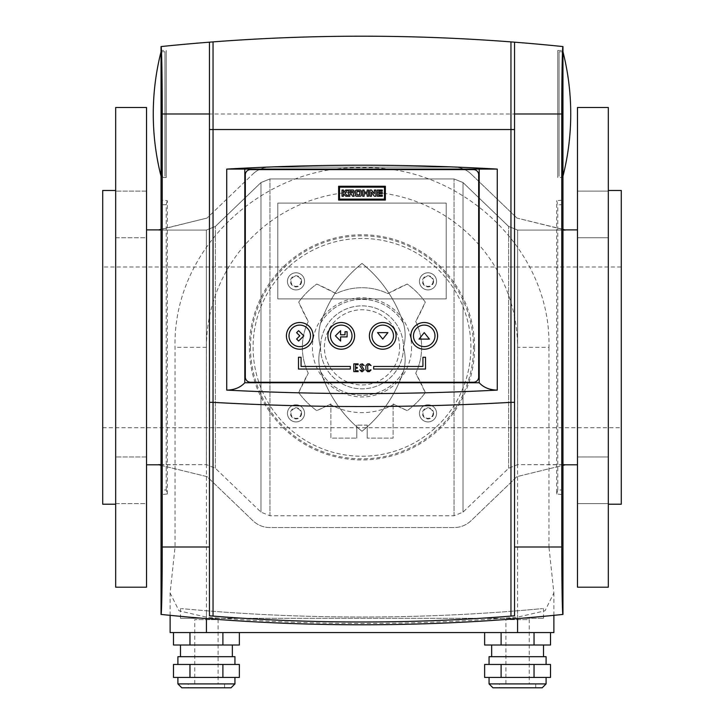 <?xml version="1.0" encoding="UTF-8"?>
<svg xmlns="http://www.w3.org/2000/svg" width="724" height="724" viewBox="0 0 724 724"><rect width="100%" height="100%" fill="white"/><g stroke="black" fill="none" stroke-linecap="round" stroke-linejoin="round"><path stroke-width="0.54" stroke-dasharray="3.62 2.71" d="M428.002 404.797A8.552 8.552 0 0 0 420.599 417.63A8.552 8.552 0 0 0 435.414 417.63A8.552 8.552 0 0 0 428.002 404.797A8.552 8.552 0 0 0 420.599 417.63A8.552 8.552 0 0 0 435.414 417.63A8.552 8.552 0 0 0 428.002 404.797M428.002 289.899A8.552 8.552 0 0 0 435.414 277.066A8.552 8.552 0 0 0 420.599 277.066A8.552 8.552 0 0 0 428.002 289.899A8.552 8.552 0 0 0 435.414 277.066A8.552 8.552 0 0 0 420.599 277.066A8.552 8.552 0 0 0 428.002 289.899M362 456.256A108.899 108.899 0 0 0 456.31 292.903A108.899 108.899 0 0 0 267.69 292.903A108.899 108.899 0 0 0 362 456.256A108.899 108.899 0 0 0 456.31 292.903A108.899 108.899 0 0 0 267.69 292.903A108.899 108.899 0 0 0 362 456.256M295.998 404.797A8.552 8.552 0 0 0 288.586 417.63A8.552 8.552 0 0 0 303.401 417.63A8.552 8.552 0 0 0 295.998 404.797A8.552 8.552 0 0 0 288.586 417.63A8.552 8.552 0 0 0 303.401 417.63A8.552 8.552 0 0 0 295.998 404.797M295.998 289.899A8.552 8.552 0 0 0 303.401 277.066A8.552 8.552 0 0 0 288.586 277.066A8.552 8.552 0 0 0 295.998 289.899A8.552 8.552 0 0 0 303.401 277.066A8.552 8.552 0 0 0 288.586 277.066A8.552 8.552 0 0 0 295.998 289.899M393.892 404.318A65.296 65.296 0 0 1 330.886 404.752L330.886 403.92A207.435 207.435 0 0 1 316.768 410.635A77.785 77.785 0 0 1 298.713 392.58L308.27 373.231A59.64 59.64 0 0 1 308.27 321.474L298.713 302.116A77.785 77.785 0 0 1 316.768 284.07L336.126 293.618A59.64 59.64 0 0 1 387.874 293.618L407.232 284.07A77.785 77.785 0 0 1 425.287 302.116L415.73 321.474A59.64 59.64 0 0 1 415.73 373.231L425.287 392.58A77.785 77.785 0 0 1 407.232 410.635A207.435 207.435 0 0 1 393.114 403.92A207.435 207.435 0 0 0 393.892 404.318L407.232 410.635A77.785 77.785 0 0 0 425.287 392.58A207.435 207.435 0 0 0 415.73 373.231A59.64 59.64 0 0 0 415.73 321.474A207.435 207.435 0 0 0 425.287 302.116A77.785 77.785 0 0 0 407.232 284.07A207.435 207.435 0 0 0 387.874 293.618A59.64 59.64 0 0 0 336.126 293.618A207.435 207.435 0 0 0 316.768 284.07A77.785 77.785 0 0 0 298.713 302.116A207.435 207.435 0 0 0 308.27 321.474A59.64 59.64 0 0 0 308.27 373.231A207.435 207.435 0 0 0 298.713 392.58A77.785 77.785 0 0 0 316.768 410.635L330.108 404.318A207.435 207.435 0 0 0 330.886 403.92L330.886 438.101L356.814 438.101L330.886 438.101L330.886 404.752A65.296 65.296 0 0 1 330.108 404.318M393.114 404.752L393.114 438.101L367.186 438.101L393.114 438.101L393.114 404.752M367.186 425.142L367.186 438.101L367.186 425.142L356.814 425.142L367.186 425.142M356.814 425.142L356.814 438.101L356.814 425.142M470.899 347.348A108.899 108.899 0 0 0 307.546 253.038A108.899 108.899 0 0 0 307.546 441.658A108.899 108.899 0 0 0 470.899 347.348A108.899 108.899 0 0 0 307.546 253.038A108.899 108.899 0 0 0 307.546 441.658A108.899 108.899 0 0 0 470.899 347.348M436.563 413.359A8.552 8.552 0 0 0 423.73 405.947A8.552 8.552 0 0 0 423.73 420.762A8.552 8.552 0 0 0 436.563 413.359A8.552 8.552 0 0 0 423.73 405.947A8.552 8.552 0 0 0 423.73 420.762A8.552 8.552 0 0 0 436.563 413.359M436.563 281.346A8.552 8.552 0 0 0 423.73 273.934A8.552 8.552 0 0 0 423.73 288.758A8.552 8.552 0 0 0 436.563 281.346A8.552 8.552 0 0 0 423.73 273.934A8.552 8.552 0 0 0 423.73 288.758A8.552 8.552 0 0 0 436.563 281.346M304.551 281.346A8.552 8.552 0 0 0 291.718 273.934A8.552 8.552 0 0 0 291.718 288.758A8.552 8.552 0 0 0 304.551 281.346A8.552 8.552 0 0 0 291.718 273.934A8.552 8.552 0 0 0 291.718 288.758A8.552 8.552 0 0 0 304.551 281.346M304.551 413.359A8.552 8.552 0 0 0 291.718 405.947A8.552 8.552 0 0 0 291.718 420.762A8.552 8.552 0 0 0 304.551 413.359A8.552 8.552 0 0 0 291.718 405.947A8.552 8.552 0 0 0 291.718 420.762A8.552 8.552 0 0 0 304.551 413.359M399.594 347.348A37.594 37.594 0 0 0 343.203 314.786A37.594 37.594 0 0 0 343.203 379.91A37.594 37.594 0 0 0 399.594 347.348A37.594 37.594 0 0 1 362 384.951A37.594 37.594 0 0 1 324.406 347.348A37.594 37.594 0 0 1 362 309.754A37.594 37.594 0 0 1 399.594 347.348M411.576 347.348A49.576 49.576 0 0 1 362 396.924A49.576 49.576 0 0 1 312.424 347.348A49.576 49.576 0 0 1 362 297.772A49.576 49.576 0 0 1 411.576 347.348M559.064 51.757L559.064 176.222L562.955 176.222L562.955 51.757L559.064 51.757L559.064 176.222M164.936 51.757L161.045 51.757L161.045 176.222L164.936 176.222L164.936 51.757L164.936 176.222M244.803 169.09L244.803 382.743L479.197 382.743L479.197 169.09L244.803 169.09M250.504 169.606A5.186 5.186 0 0 0 245.318 174.792L245.318 377.041A5.186 5.186 0 0 0 250.504 382.227L473.496 382.227A5.186 5.186 0 0 0 478.682 377.041L478.682 174.792A5.186 5.186 0 0 0 473.496 169.606L250.504 169.606A5.186 5.186 0 0 0 245.318 174.792L245.318 377.041A5.186 5.186 0 0 0 250.504 382.227L473.496 382.227A5.186 5.186 0 0 0 478.682 377.041L478.682 174.792A5.186 5.186 0 0 0 473.496 169.606L250.504 169.606A5.186 5.186 0 0 0 245.318 174.792M277.799 203.109L277.799 298.912L446.201 298.912L446.201 203.109L277.799 203.109L277.799 298.912L446.201 298.912L446.201 203.109L277.799 203.109M343.447 193.761L345.855 196.249L347.71 196.249L344.905 193.055L347.574 190.05L345.728 190.05L343.447 192.566L343.447 190.05L342.045 190.05L342.045 196.249L343.447 196.249L343.447 193.761M352.57 196.249L354.09 196.249L353.267 193.878A0.778 0.778 0 0 0 353.946 193.109L353.946 191.018A0.977 0.977 0 0 0 352.968 190.05L348.334 190.05L348.334 196.249L349.828 196.249L349.828 194.059L351.203 194.059L352.57 196.249M356.552 196.249L360.145 196.249A1.167 1.167 0 0 0 361.312 195.082L361.312 191.217A1.167 1.167 0 0 0 360.145 190.05L356.552 190.05A1.167 1.167 0 0 0 355.384 191.217L355.384 195.082A1.167 1.167 0 0 0 356.552 196.249M362.688 196.249L364.127 196.249L364.127 193.733L367.131 193.733L367.131 196.249L368.643 196.249L368.643 190.05L367.131 190.05L367.131 192.376L364.127 192.376L364.127 190.05L362.688 190.05L362.688 196.249M371.484 192.448L374.362 196.249L375.91 196.249L375.91 190.05L374.362 190.05L374.362 193.77L371.484 190.05L369.964 190.05L369.964 196.249L371.484 196.249L371.484 192.448M378.743 192.448L378.743 191.136L382.281 191.136L382.281 190.05L377.285 190.05L377.285 196.249L382.281 196.249L382.281 195.163L378.743 195.163L378.743 193.634L382.281 193.634L382.281 192.448L378.743 192.448M339.538 187.163L339.538 199.136L384.462 199.136L384.462 187.163L339.538 187.163M422.934 357.258L422.934 366.453L373.665 366.453L373.665 369.05L425.522 369.05L425.522 357.258L422.934 357.258M358.108 371.638L353.792 371.638L353.792 363.864L358.108 363.864L358.108 364.724L355.52 364.724L355.52 367.321L357.249 367.321L357.249 368.181L355.52 368.181L355.52 370.779L358.108 370.779L358.108 371.638M362.434 363.864L364.163 365.593L362.48 364.724L361.566 365.593L364.163 369.91L362.434 371.638L361.566 371.638L359.837 369.91L361.566 370.779L362.434 369.901L359.837 365.593L360.344 364.371L362.434 363.864M370.217 369.91L371.077 369.91L369.358 371.638L367.62 371.638L365.892 369.91L365.892 365.593L367.62 363.864L369.358 363.864L371.077 365.593L369.349 364.724L367.62 365.593L367.864 370.516L369.349 370.779L370.217 369.91M298.478 369.05L350.335 369.05L350.335 366.453L301.066 366.453L301.066 357.258L298.478 357.258L298.478 369.05M478.682 174.792A5.186 5.186 0 0 0 473.496 169.606M473.496 382.227A5.186 5.186 0 0 0 478.682 377.041M245.318 377.041A5.186 5.186 0 0 0 250.504 382.227M338.633 186.249L385.367 186.249L385.367 200.05L338.633 200.05L338.633 186.249M303.799 335.864L298.614 330.678L296.605 332.696L299.772 335.864L296.605 339.031L298.614 341.049L303.799 335.864M347.095 331.719L345.013 331.719L345.013 334.823L340.606 334.823L340.606 330.678L335.42 335.864L340.606 341.049L340.606 336.904L347.095 336.904L347.095 331.719M387.928 332.624L377.557 332.624L382.743 339.103L387.928 332.624M424.228 332.624L419.042 339.103L429.413 339.103L424.228 332.624M356.95 191.281L356.832 194.819L359.692 194.937L359.81 191.398L356.95 191.281M352.57 191.507L349.828 191.281L349.828 192.747L352.353 192.747L352.57 191.507M553.878 632.568L170.122 632.568M474.582 347.348A112.582 112.582 0 0 0 362 234.766A112.582 112.582 0 0 0 249.418 347.348A112.582 112.582 0 0 0 362 459.93A112.582 112.582 0 0 0 474.582 347.348M206.421 632.568L206.421 347.348A155.579 155.579 0 0 1 362 191.779A155.579 155.579 0 0 1 517.579 347.348L548.955 347.348C551.579 248.142 459.387 164.393 362.009 167.76C264.477 164.583 172.674 247.698 175.045 347.348L175.045 547L170.122 592.974L178.982 610.794L206.421 617.147C310.46 625.581 414.173 625.581 517.579 617.147L545.018 610.794L553.878 592.974L548.955 547L561.77 547L561.77 494.51L556.675 493.985L556.675 200.711L557.806 204.738L561.688 204.738L561.77 113.985C561.752 77.884 562.322 45.594 562.955 46.571M548.955 347.348L548.955 547M161.045 614.423C161.678 615.427 162.248 583.046 162.23 547L162.312 489.958L166.194 489.958L167.325 493.985L162.23 494.51M167.325 493.985L167.325 200.711L162.23 200.195L162.23 113.985L561.77 113.985M561.77 200.195L556.675 200.711M557.77 50.463L562.955 50.463C562.43 46.852 562.059 68.029 561.842 113.985C562.059 159.95 562.43 181.127 562.955 177.516L557.77 177.516L557.77 50.463L557.77 177.516M562.955 614.423C562.322 615.364 561.761 583.227 561.77 547M556.675 493.985L557.806 489.958L561.688 489.958L561.77 494.51M561.688 489.958L561.688 204.738M514.538 42.173L510.963 41.892M213.037 41.892L209.462 42.173M166.23 177.516L161.045 177.516C161.57 181.127 161.941 159.95 162.158 113.985C161.941 68.029 161.57 46.852 161.045 50.463L166.23 50.463L166.23 177.516L166.23 50.463M166.194 489.958L166.194 204.738L167.325 200.711M557.806 489.958L557.806 204.738M162.312 489.958L162.312 204.738L166.194 204.738M162.23 200.195L162.312 204.738M161.045 46.571C161.678 45.621 162.239 77.767 162.23 113.985M250.504 347.348A111.496 111.496 0 0 0 417.748 443.912A111.496 111.496 0 0 0 417.748 250.794A111.496 111.496 0 0 0 250.504 347.348M301.573 413.359A5.575 5.575 0 0 1 293.211 418.182A5.575 5.575 0 0 1 293.211 408.526A5.575 5.575 0 0 1 301.573 413.359M301.573 281.346A5.575 5.575 0 0 1 293.211 286.17A5.575 5.575 0 0 1 293.211 276.514A5.575 5.575 0 0 1 301.573 281.346M433.576 281.346A5.575 5.575 0 0 1 425.214 286.17A5.575 5.575 0 0 1 425.214 276.514A5.575 5.575 0 0 1 433.576 281.346M433.576 413.359A5.575 5.575 0 0 1 425.214 418.182A5.575 5.575 0 0 1 425.214 408.526A5.575 5.575 0 0 1 433.576 413.359M433.033 413.359A5.032 5.032 0 0 1 425.486 417.712A5.032 5.032 0 0 1 425.486 408.997A5.032 5.032 0 0 1 433.033 413.359M433.033 281.346A5.032 5.032 0 0 1 425.486 285.699A5.032 5.032 0 0 1 425.486 276.984A5.032 5.032 0 0 1 433.033 281.346M301.03 281.346A5.032 5.032 0 0 1 293.482 285.699A5.032 5.032 0 0 1 293.482 276.984A5.032 5.032 0 0 1 301.03 281.346M301.03 413.359A5.032 5.032 0 0 1 293.482 417.712A5.032 5.032 0 0 1 293.482 408.997A5.032 5.032 0 0 1 301.03 413.359M206.421 618.314L180.493 618.314L206.421 618.314L206.421 610.775C172.982 607.907 172.982 607.907 206.421 610.775C172.982 607.907 172.982 607.907 206.421 610.775A1944.121 1944.121 0 0 0 517.579 610.775C551.018 607.907 551.018 607.907 517.579 610.775C551.018 607.907 551.018 607.907 517.579 610.775A1944.121 1944.121 0 0 1 206.421 610.775L206.421 618.314L543.507 618.314L206.421 618.314M146.529 587.191L146.529 107.505M115.677 587.191L115.677 107.505M146.529 503.614L146.529 456.944L146.529 503.614L115.677 503.614L115.677 456.944L115.677 503.614L115.677 456.944L115.677 503.614L146.529 503.614L146.529 456.944L146.529 503.614M146.529 237.762L146.529 191.091L146.529 237.762L115.677 237.762L115.677 191.091L115.677 237.762L115.677 191.091L115.677 237.762L146.529 237.762L146.529 191.091L146.529 237.762M146.529 191.091L115.677 191.091L146.529 191.091M102.708 504.221L102.708 190.475M102.708 266.966L102.708 427.73L102.708 266.966L621.292 266.966L621.292 427.73L621.292 266.966M146.529 229.888L146.529 464.808L146.529 229.888M621.292 504.221L621.292 190.475M577.471 587.191L577.471 107.505M608.323 587.191L608.323 107.505M577.471 503.614L577.471 456.944L608.323 456.944L608.323 503.614L608.323 456.944L608.323 503.614L608.323 456.944L577.471 456.944L577.471 503.614L577.471 456.944L577.471 503.614L608.323 503.614L577.471 503.614M577.471 237.762L577.471 191.091L608.323 191.091L608.323 237.762L608.323 191.091L608.323 237.762L608.323 191.091L577.471 191.091L577.471 237.762L577.471 191.091L577.471 237.762L608.323 237.762L577.471 237.762M562.955 229.318L517.624 218.223L565.281 230.069L517.624 230.069L508.646 226.449L463.016 182.557L454.029 178.937L269.971 178.937L260.984 182.557L215.354 226.449L206.376 230.069L158.719 230.069L206.376 218.223L161.045 229.318M562.955 464.627L517.624 464.627L508.646 468.256L463.016 512.149L454.029 515.769L269.971 515.769L260.984 512.149L215.354 468.256L206.376 464.627L158.719 464.808L206.376 476.473A1.294 1.294 0 0 1 207.272 476.835L252.902 520.683A24.634 24.634 0 0 0 269.971 527.561L454.029 527.561A24.634 24.634 0 0 0 471.098 520.683L516.728 476.835A1.294 1.294 0 0 1 517.624 476.473L565.281 464.808L517.624 464.627L508.646 468.256L463.016 512.149L454.029 515.769L269.971 515.769L260.984 512.149L215.354 468.256L206.376 464.627L161.045 464.627M403.485 347.348C405.702 355.394 405.702 363.403 403.485 371.376C395.069 395.766 381.24 415.73 362 431.269C342.841 415.838 329.013 395.874 320.515 371.376C318.298 363.466 318.298 355.457 320.515 347.348C318.298 339.303 318.298 331.293 320.515 323.32C328.931 298.94 342.76 278.975 362 263.427C381.159 278.867 394.987 298.831 403.485 323.32C405.702 331.266 405.702 339.275 403.485 347.348C405.702 339.303 405.702 331.293 403.485 323.32C395.069 298.94 381.24 278.975 362 263.427C342.841 278.867 329.013 298.831 320.515 323.32C318.298 331.266 318.298 339.275 320.515 347.348C318.298 355.394 318.298 363.403 320.515 371.376C328.931 395.766 342.76 415.73 362 431.269C381.159 415.838 394.987 395.874 403.485 371.376C405.702 363.466 405.702 355.457 403.485 347.348A41.485 41.485 0 0 1 362 388.833A41.485 41.485 0 0 1 320.515 347.348A41.485 41.485 0 0 1 362 305.863A41.485 41.485 0 0 1 403.485 347.348A41.485 41.485 0 0 1 362 388.833A41.485 41.485 0 0 1 320.515 347.348A41.485 41.485 0 0 1 362 305.863A41.485 41.485 0 0 1 403.485 347.348M207.272 217.861A1.294 1.294 0 0 1 206.376 218.223A1.294 1.294 0 0 0 207.272 217.861L252.902 174.013L207.272 217.861M269.971 167.144A24.634 24.634 0 0 0 252.902 174.013A24.634 24.634 0 0 1 269.971 167.144L454.029 167.144L269.971 167.144M471.098 174.013A24.634 24.634 0 0 0 454.029 167.144A24.634 24.634 0 0 1 471.098 174.013L516.728 217.861L471.098 174.013M517.624 218.223A1.294 1.294 0 0 1 516.728 217.861A1.294 1.294 0 0 0 517.624 218.223M562.955 230.069L517.624 230.069L508.646 226.449L463.016 182.557L454.029 178.937L269.971 178.937L260.984 182.557L215.354 226.449L206.376 230.069L161.045 230.069M577.471 229.888L577.471 464.808L577.471 229.888M161.045 465.378L206.376 476.473A1.294 1.294 0 0 1 207.272 476.835L252.902 520.683A24.634 24.634 0 0 0 269.971 527.561L454.029 527.561A24.634 24.634 0 0 0 471.098 520.683L516.728 476.835A1.294 1.294 0 0 1 517.624 476.473L562.955 465.378M608.323 190.475L608.323 504.221L608.323 190.475M115.677 190.475L115.677 504.221L115.677 190.475M239.363 632.568L173.488 632.568L239.363 632.568M239.363 645.021L222.892 645.021L222.892 632.568M222.892 645.021L189.96 645.021L189.96 632.568M189.96 645.021L173.488 645.021M232.35 645.021L180.493 645.021L232.35 645.021M232.35 656.686L180.493 656.686L232.35 656.686M177.905 656.686L234.947 656.686M173.488 677.429L239.363 677.429M189.96 677.429L189.96 664.46L239.363 664.46M222.892 677.429L222.892 664.46L234.947 664.46L189.96 664.46M218.096 683.909L194.756 683.909L218.096 683.909L218.096 619.608L194.756 619.608L218.096 619.608M188.276 683.909L224.576 683.909L188.276 683.909L188.276 687.8L224.576 687.8L188.276 687.8M181.796 687.8L231.056 687.8M173.488 664.46L222.892 664.46M550.511 632.568L484.637 632.568L550.511 632.568M550.511 645.021L534.041 645.021L534.041 632.568M534.041 645.021L501.108 645.021L501.108 632.568M501.108 645.021L484.637 645.021M543.507 645.021L491.65 645.021L543.507 645.021M543.507 656.686L491.65 656.686L543.507 656.686M489.053 656.686L546.095 656.686M484.637 677.429L550.511 677.429M501.108 677.429L501.108 664.46L550.511 664.46M534.041 677.429L534.041 664.46L546.095 664.46L501.108 664.46M529.244 683.909L505.904 683.909L529.244 683.909L529.244 619.608L505.904 619.608L529.244 619.608M499.424 683.909L535.724 683.909L499.424 683.909L499.424 687.8L535.724 687.8L499.424 687.8M492.944 687.8L542.204 687.8M484.637 664.46L534.041 664.46M517.579 632.568L517.579 347.348M206.421 347.348L175.045 347.348M517.579 618.586L517.579 617.147M206.421 618.586L206.421 617.147M162.23 547L175.045 547M517.579 618.314L517.579 610.775L517.579 618.314M454.029 515.769L454.029 178.937L454.029 515.769M269.971 515.769L269.971 178.937L269.971 515.769M206.376 464.627L206.376 230.069L206.376 464.627M215.354 468.256L215.354 226.449L215.354 468.256M260.984 512.149L260.984 182.557L260.984 512.149M463.016 512.149L463.016 182.557L463.016 512.149M508.646 468.256L508.646 226.449L508.646 468.256M517.624 464.627L517.624 230.069L517.624 464.627M320.515 323.32A47.938 47.938 0 0 1 403.485 323.32A47.938 47.938 0 0 0 320.515 323.32M403.485 371.376A47.938 47.938 0 0 1 320.515 371.376A47.938 47.938 0 0 0 403.485 371.376M234.947 683.909L177.905 683.909M546.095 683.909L489.053 683.909M553.878 615.337L553.878 592.974M170.122 615.337L170.122 592.974M180.493 618.314L180.493 608.522M543.507 618.314L543.507 608.522M146.529 456.944L115.677 456.944L146.529 456.944M102.708 427.73L621.292 427.73M194.756 683.909L194.756 619.608M224.576 683.909L224.576 687.8M505.904 683.909L505.904 619.608M535.724 683.909L535.724 687.8"/><path stroke-width="1.09" d="M510.963 616.088L514.538 615.798L514.538 42.173L510.963 41.892A1951.895 1951.895 0 0 0 213.037 41.892L209.462 42.173A1951.895 1951.895 0 0 0 161.045 46.571L161.045 614.423A1951.895 1951.895 0 0 0 562.955 614.423A1951.895 1951.895 0 0 1 161.045 614.423C161.678 615.427 162.248 583.082 162.23 547L162.23 113.985C162.248 77.884 161.678 45.594 161.045 46.571A1951.895 1951.895 0 0 1 209.462 42.173L209.462 402.354L213.037 402.354C312.343 407.938 411.648 407.938 510.963 402.354L510.963 616.088C412.915 624.043 308.487 623.871 213.037 616.088L209.462 615.798L209.462 402.354M562.955 46.571A1951.895 1951.895 0 0 0 514.538 42.173A1951.895 1951.895 0 0 1 562.955 46.571L562.955 614.423C562.322 615.364 561.761 583.064 561.77 547L561.77 113.985C561.761 77.948 562.322 45.621 562.955 46.571L562.955 50.463M161.045 51.757C161.561 48.218 161.923 68.961 162.14 113.985C161.923 159.008 161.561 179.751 161.045 176.222A252.812 252.812 0 0 1 161.045 51.757M213.037 616.088L213.037 41.892A1951.895 1951.895 0 0 1 510.963 41.892L510.963 129.542L209.462 129.542M562.955 51.757C562.439 48.218 562.077 68.961 561.86 113.985C562.077 159.008 562.439 179.751 562.955 176.222A252.812 252.812 0 0 0 562.955 51.757M514.538 402.354L510.963 402.354L510.963 129.542L514.538 129.542M497.27 169.09C407.087 163.905 316.904 163.905 226.73 169.09L226.73 390.109C316.922 394.734 407.105 394.734 497.27 390.109L497.27 169.09L479.197 169.09L479.197 382.743L244.803 382.743L244.803 169.09L226.73 169.09M226.73 390.109C234.404 389.964 240.422 387.512 244.803 382.743M244.803 169.09L479.197 169.09M497.27 390.109C489.596 389.964 483.578 387.512 479.197 382.743M245.318 174.792L245.318 377.041A5.186 5.186 0 0 0 250.504 382.227L473.496 382.227A5.186 5.186 0 0 0 478.682 377.041L478.682 174.792A5.186 5.186 0 0 0 473.496 169.606L250.504 169.606A5.186 5.186 0 0 0 245.318 174.792L245.318 377.041M343.447 193.761L345.855 196.249L347.71 196.249L344.905 193.055L347.574 190.05L345.728 190.05L343.447 192.566L343.447 190.05L342.045 190.05L342.045 196.249L343.447 196.249L343.447 193.761M352.57 196.249L354.09 196.249L353.267 193.878A0.778 0.778 0 0 0 353.946 193.109L353.946 191.018A0.977 0.977 0 0 0 352.968 190.05L348.334 190.05L348.334 196.249L349.828 196.249L349.828 194.059L351.203 194.059L352.57 196.249M356.552 196.249L360.145 196.249A1.167 1.167 0 0 0 361.312 195.082L361.312 191.217A1.167 1.167 0 0 0 360.145 190.05L356.552 190.05A1.167 1.167 0 0 0 355.384 191.217L355.384 195.082A1.167 1.167 0 0 0 356.552 196.249M362.688 196.249L364.127 196.249L364.127 193.733L367.131 193.733L367.131 196.249L368.643 196.249L368.643 190.05L367.131 190.05L367.131 192.376L364.127 192.376L364.127 190.05L362.688 190.05L362.688 196.249M371.484 192.448L374.362 196.249L375.91 196.249L375.91 190.05L374.362 190.05L374.362 193.77L371.484 190.05L369.964 190.05L369.964 196.249L371.484 196.249L371.484 192.448M378.743 192.448L378.743 191.136L382.281 191.136L382.281 190.05L377.285 190.05L377.285 196.249L382.281 196.249L382.281 195.163L378.743 195.163L378.743 193.634L382.281 193.634L382.281 192.448L378.743 192.448M339.538 187.163L384.462 187.163L384.462 199.136L339.538 199.136L339.538 187.163M250.504 382.227L473.496 382.227M478.682 377.041L478.682 174.792M473.496 169.606L250.504 169.606M338.633 186.249L338.633 200.05L385.367 200.05L385.367 186.249L338.633 186.249M437.586 335.864A13.358 13.358 0 0 0 417.549 324.298A13.358 13.358 0 0 0 417.549 347.429A13.358 13.358 0 0 0 437.586 335.864M396.1 335.864A13.358 13.358 0 0 0 376.064 324.298A13.358 13.358 0 0 0 376.064 347.429A13.358 13.358 0 0 0 396.1 335.864M354.606 335.864A13.358 13.358 0 0 0 334.579 324.298A13.358 13.358 0 0 0 334.579 347.429A13.358 13.358 0 0 0 354.606 335.864M313.121 335.864A13.358 13.358 0 0 0 293.093 324.298A13.358 13.358 0 0 0 293.093 347.429A13.358 13.358 0 0 0 313.121 335.864M303.799 335.864L298.614 330.678L296.605 332.696L299.772 335.864L296.605 339.031L298.614 341.049L303.799 335.864M347.095 331.719L345.013 331.719L345.013 334.823L340.606 334.823L340.606 330.678L335.42 335.864L340.606 341.049L340.606 336.904L347.095 336.904L347.095 331.719M387.928 332.624L377.557 332.624L382.743 339.103L387.928 332.624M424.228 332.624L419.042 339.103L429.413 339.103L424.228 332.624M358.108 371.638L353.792 371.638L353.792 363.864L358.108 363.864L358.108 364.724L355.52 364.724L355.52 367.321L357.249 367.321L357.249 368.181L355.52 368.181L355.52 370.779L358.108 370.779L358.108 371.638M362.434 363.864L364.163 365.593L362.48 364.724L361.566 365.593L364.163 369.91L362.434 371.638L361.566 371.638L359.837 369.91L361.566 370.779L362.434 369.901L359.837 365.593L360.344 364.371L362.434 363.864M370.217 369.91L371.077 369.91L369.358 371.638L367.62 371.638L365.892 369.91L365.892 365.593L367.62 363.864L369.358 363.864L371.077 365.593L369.349 364.724L367.62 365.593L367.864 370.516L369.349 370.779L370.217 369.91M298.478 357.258L298.478 369.05L350.335 369.05L350.335 366.453L301.066 366.453L301.066 357.258L298.478 357.258M425.522 357.258L422.934 357.258L422.934 366.453L373.665 366.453L373.665 369.05L425.522 369.05L425.522 357.258M356.95 191.281L356.832 194.819L359.692 194.937L359.81 191.398L356.95 191.281M352.57 191.507L349.828 191.281L349.828 192.747L352.353 192.747L352.57 191.507M170.122 615.337L170.122 632.568L206.421 632.568L206.421 618.586M553.878 615.337L553.878 632.568L206.421 632.568M562.955 177.516L562.955 614.423M161.045 46.571L161.045 50.463M161.045 177.516L161.045 614.423M146.529 107.505L146.529 587.191L115.677 587.191L115.677 107.505L146.529 107.505M115.677 190.475L102.708 190.475L102.708 504.221L115.677 504.221M608.323 190.475L621.292 190.475L621.292 504.221L608.323 504.221M577.471 107.505L577.471 587.191L608.323 587.191L608.323 107.505L577.471 107.505M562.955 230.069L565.281 230.069L562.955 229.318M161.045 464.627L158.719 464.627L161.045 465.378M161.045 229.318L158.719 229.888L146.529 229.888M161.045 230.069L158.719 229.888M577.471 229.888L565.281 229.888M562.955 465.378L565.281 464.808L562.955 464.627M173.488 632.568L173.488 645.021L239.363 645.021L239.363 632.568M189.96 645.021L189.96 632.568M222.892 645.021L222.892 632.568M232.35 656.686L232.35 645.021M234.947 664.46L234.947 656.686L177.905 656.686L177.905 664.46M181.724 677.429L173.488 677.429L173.488 664.46L239.363 664.46L239.363 677.429L181.724 677.429M231.056 687.8L181.796 687.8L177.905 683.909L234.947 683.909L231.056 687.8M222.892 677.429L222.892 664.46M189.96 677.429L189.96 664.46M484.637 632.568L484.637 645.021L550.511 645.021L550.511 632.568M501.108 645.021L501.108 632.568M534.041 645.021L534.041 632.568M543.507 656.686L543.507 645.021M546.095 664.46L546.095 656.686L489.053 656.686L489.053 664.46M492.872 677.429L484.637 677.429L484.637 664.46L550.511 664.46L550.511 677.429L492.872 677.429M542.204 687.8L492.944 687.8L489.053 683.909L546.095 683.909L542.204 687.8M534.041 677.429L534.041 664.46M501.108 677.429L501.108 664.46M162.23 547L209.462 547M514.538 547L561.77 547M162.23 113.985L209.462 113.985M514.538 113.985L561.77 113.985M310.533 335.864A10.76 10.76 0 0 0 294.387 326.542A10.76 10.76 0 0 0 294.387 345.185A10.76 10.76 0 0 0 310.533 335.864M352.018 335.864A10.76 10.76 0 0 0 335.873 326.542A10.76 10.76 0 0 0 335.873 345.185A10.76 10.76 0 0 0 352.018 335.864M393.503 335.864A10.76 10.76 0 0 0 377.367 326.542A10.76 10.76 0 0 0 377.367 345.185A10.76 10.76 0 0 0 393.503 335.864M434.988 335.864A10.76 10.76 0 0 0 418.852 326.542A10.76 10.76 0 0 0 418.852 345.185A10.76 10.76 0 0 0 434.988 335.864M517.579 632.568L517.579 618.586M158.719 464.808L146.529 464.808M577.471 464.808L565.281 464.808M180.493 656.686L180.493 645.021M234.947 683.909L234.947 677.429M177.905 683.909L177.905 677.429M491.65 656.686L491.65 645.021M546.095 683.909L546.095 677.429M489.053 683.909L489.053 677.429"/></g></svg>

